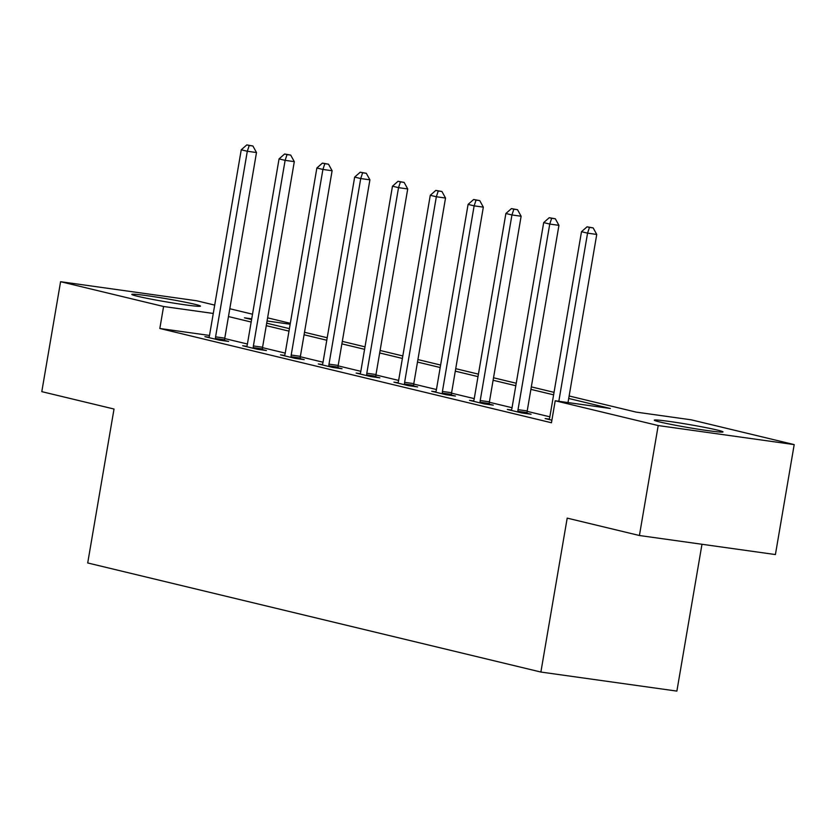 <?xml version="1.0" encoding="UTF-8"?>
<svg xmlns="http://www.w3.org/2000/svg" width="836" height="836" viewBox="0 0 836 836"><rect width="100%" height="100%" fill="white"/><g stroke="black" fill="none" stroke-linecap="round" stroke-linejoin="round"><path stroke-width="1.25" d="M659.97 422.023A34.84 1.567 -170.3 0 1 654.306 420.174A34.84 1.567 -170.3 0 1 678.895 422.859A34.84 1.567 -170.3 0 1 717.309 430.059A34.84 1.567 -170.3 0 1 722.983 431.909A34.84 1.567 -170.3 0 1 698.384 429.223A34.84 1.567 -170.3 0 1 659.97 422.023M137.48 296.257A34.84 1.567 -170.3 0 1 131.816 294.397A34.84 1.567 -170.3 0 1 156.416 297.083A34.84 1.567 -170.3 0 1 194.819 304.283A34.84 1.567 -170.3 0 1 200.494 306.143A34.84 1.567 -170.3 0 1 175.894 303.458A34.84 1.567 -170.3 0 1 137.48 296.257M701.979 544.267L676.878 691.1L540.882 672.05L87.707 562.962L114.02 409.034L41.8 391.645L60.589 281.701L196.585 300.751L214.706 305.109M229.796 308.745L252.503 314.211M267.604 317.847L290.311 323.313M569.138 395.982L636.071 412.096L691.205 419.818L794.2 444.606L658.204 425.555L555.208 400.768L610.343 408.49L568.71 398.469M658.204 425.555L639.415 535.51L775.411 554.561L794.2 444.606M209.512 335.445L159.833 328.485L551.457 422.755L555.208 400.768M549.858 416.819L527.15 411.354M512.05 407.717L489.353 402.262M474.242 398.626L451.544 393.16M436.434 389.524L413.736 384.058M398.636 380.422L375.939 374.956M360.828 371.32L338.131 365.854M323.02 362.218L300.323 356.753M285.222 353.116L262.514 347.651M247.414 344.014L224.717 338.559M208.969 337.221L204.893 336.647L219.44 340.147L228.625 341.433L224.706 340.492M246.777 346.323L242.701 345.749L257.237 349.249L266.433 350.535L262.504 349.594M284.585 355.425L280.509 354.851L295.045 358.351L304.231 359.637L300.312 358.696M322.393 364.527L318.307 363.953L332.853 367.453L342.039 368.739L338.12 367.798M360.191 373.619L356.115 373.055L370.661 376.555L379.847 377.841L375.918 376.9M397.999 382.721L393.923 382.156L408.459 385.657L417.655 386.943L413.726 385.992M435.807 391.823L431.731 391.258L446.267 394.759L455.453 396.045L451.534 395.094M473.604 400.925L469.529 400.35L484.075 403.851L493.261 405.146L489.342 404.196M511.413 410.027L507.337 409.452L521.873 412.953L531.069 414.238L527.14 413.297M549.221 419.129L545.145 418.554L551.896 420.184M639.415 535.51L567.195 518.121L540.882 672.05M159.833 328.485L163.584 306.498L60.589 281.701M213.274 313.458L163.584 306.498M553.61 394.832L530.902 389.367M515.812 385.73L493.094 380.265M478.004 376.628L455.296 371.163M440.196 367.526L417.488 362.061M402.388 358.435L379.68 352.959M364.59 349.333L341.872 343.868M326.782 340.231L304.074 334.766M288.974 331.129L266.266 325.664M251.166 322.027L228.458 316.562M251.72 318.84L244.446 317.826L251.594 319.54M266.694 323.177L289.402 328.642M304.492 332.279L327.21 337.744M342.3 341.381L365.008 346.846M380.108 350.483L402.816 355.948M417.916 359.574L440.624 365.05M455.714 368.676L478.432 374.141M493.522 377.778L516.23 383.243M531.33 386.88L554.038 392.345M290.155 324.222L267.06 320.993M215.583 336.845L224.779 338.131L256.495 152.539L247.31 151.253L215.583 336.845A4.462 2.487 -82 0 0 215.479 338.528L215.51 339.207M249.222 145.485L252.9 145.997L246.798 144.9L249.222 145.485L247.31 151.253L241.249 149.79L209.522 335.382A4.462 2.487 -82 0 1 209.073 336.981L208.822 337.598M224.779 338.131A4.462 2.487 -82 0 0 224.665 339.813L224.717 340.889M256.495 152.539L252.9 145.997M246.798 144.9L241.249 149.79M253.392 345.947L262.577 347.233L294.303 161.641L285.118 160.355L253.392 345.947A4.462 2.487 -82 0 0 253.287 347.63L253.318 348.309M287.03 154.587L290.709 155.099L284.606 154.002L287.03 154.587L285.118 160.355L279.057 158.892L247.331 344.484A4.462 2.487 -82 0 1 246.881 346.083L246.62 346.7M262.577 347.233A4.462 2.487 -82 0 0 262.473 348.915L262.525 349.991M294.303 161.641L290.709 155.099M284.606 154.002L279.057 158.892M291.2 355.049L300.385 356.335L332.111 170.743L322.915 169.447L291.2 355.049A4.462 2.487 -82 0 0 291.095 356.732L291.127 357.411M324.838 163.678L328.517 164.201L322.414 163.104L324.838 163.678L322.915 169.447L316.865 167.994L285.139 353.586A4.462 2.487 -82 0 1 284.679 355.185L284.428 355.791M300.385 356.335A4.462 2.487 -82 0 0 300.281 358.017L300.333 359.093M332.111 170.743L328.517 164.201M322.414 163.104L316.865 167.994M328.997 364.141L338.193 365.436L369.909 179.834L360.724 178.549L328.997 364.141A4.462 2.487 -82 0 0 328.893 365.834L328.924 366.513M362.646 172.78L366.314 173.303L360.222 172.195L362.646 172.78L360.724 178.549L354.663 177.096L322.947 362.688A4.462 2.487 -82 0 1 322.487 364.287L322.236 364.893M338.193 365.436A4.462 2.487 -82 0 0 338.089 367.119L338.141 368.195M369.909 179.834L366.314 173.303M360.222 172.195L354.663 177.096M366.805 373.243L375.991 374.528L407.717 188.936L398.532 187.651L366.805 373.243A4.462 2.487 -82 0 0 366.701 374.925L366.732 375.604M400.444 181.882L404.122 182.394L398.02 181.297L400.444 181.882L398.532 187.651L392.471 186.198L360.744 371.79A4.462 2.487 -82 0 1 360.295 373.389L360.034 373.995M375.991 374.528A4.462 2.487 -82 0 0 375.886 376.221L375.939 377.297M407.717 188.936L404.122 182.394M398.02 181.297L392.471 186.198M404.614 382.345L413.799 383.63L445.525 198.038L436.34 196.753L404.614 382.345A4.462 2.487 -82 0 0 404.509 384.027L404.54 384.706M438.252 190.984L441.93 191.496L435.828 190.399L438.252 190.984L436.34 196.753L430.279 195.29L398.553 380.892A4.462 2.487 -82 0 1 398.093 382.491L397.842 383.097M413.799 383.63A4.462 2.487 -82 0 0 413.695 385.312L413.747 386.389M445.525 198.038L441.93 191.496M435.828 190.399L430.279 195.29M442.422 391.447L451.607 392.732L483.333 207.14L474.137 205.855L442.422 391.447A4.462 2.487 -82 0 0 442.307 393.129L442.349 393.808M476.06 200.086L479.728 200.598L473.636 199.501L476.06 200.086L474.137 205.855L468.087 204.392L436.361 389.984A4.462 2.487 -82 0 1 435.901 391.582L435.65 392.199M451.607 392.732A4.462 2.487 -82 0 0 451.503 394.414L451.555 395.491M483.333 207.14L479.728 200.598M473.636 199.501L468.087 204.392M480.219 400.548L489.415 401.834L521.131 216.242L511.945 214.956L480.219 400.548A4.462 2.487 -82 0 0 480.115 402.231L480.146 402.91M513.858 209.188L517.536 209.7L511.444 208.603L513.858 209.188L511.945 214.956L505.885 213.493L474.169 399.085A4.462 2.487 -82 0 1 473.709 400.684L473.458 401.301M489.415 401.834A4.462 2.487 -82 0 0 489.3 403.516L489.353 404.593M521.131 216.242L517.536 209.7M511.444 208.603L505.885 213.493M518.027 409.65L527.213 410.936L558.939 225.344L549.754 224.058L518.027 409.65A4.462 2.487 -82 0 0 517.923 411.333L517.954 412.012M551.666 218.29L555.344 218.802L549.242 217.705L551.666 218.29L549.754 224.058L543.693 222.595L511.966 408.187A4.462 2.487 -82 0 1 511.517 409.786L511.256 410.403M527.213 410.936A4.462 2.487 -82 0 0 527.108 412.618L527.161 413.695M558.939 225.344L555.344 218.802M549.242 217.705L543.693 222.595M568.01 402.555L596.747 234.446L587.562 233.15L558.824 401.27M589.474 227.382L593.152 227.904L587.05 226.807L589.474 227.382L587.562 233.15L581.501 231.697L549.774 417.289A4.462 2.487 -82 0 1 549.315 418.888L549.064 419.505M596.747 234.446L593.152 227.904M587.05 226.807L581.501 231.697M215.479 338.528L224.665 339.813M253.287 347.63L262.473 348.915M291.095 356.732L300.281 358.017M328.893 365.834L338.089 367.119M366.701 374.925L375.886 376.221M404.509 384.027L413.695 385.312M442.307 393.129L451.503 394.414M480.115 402.231L489.3 403.516M517.923 411.333L527.108 412.618"/></g></svg>
